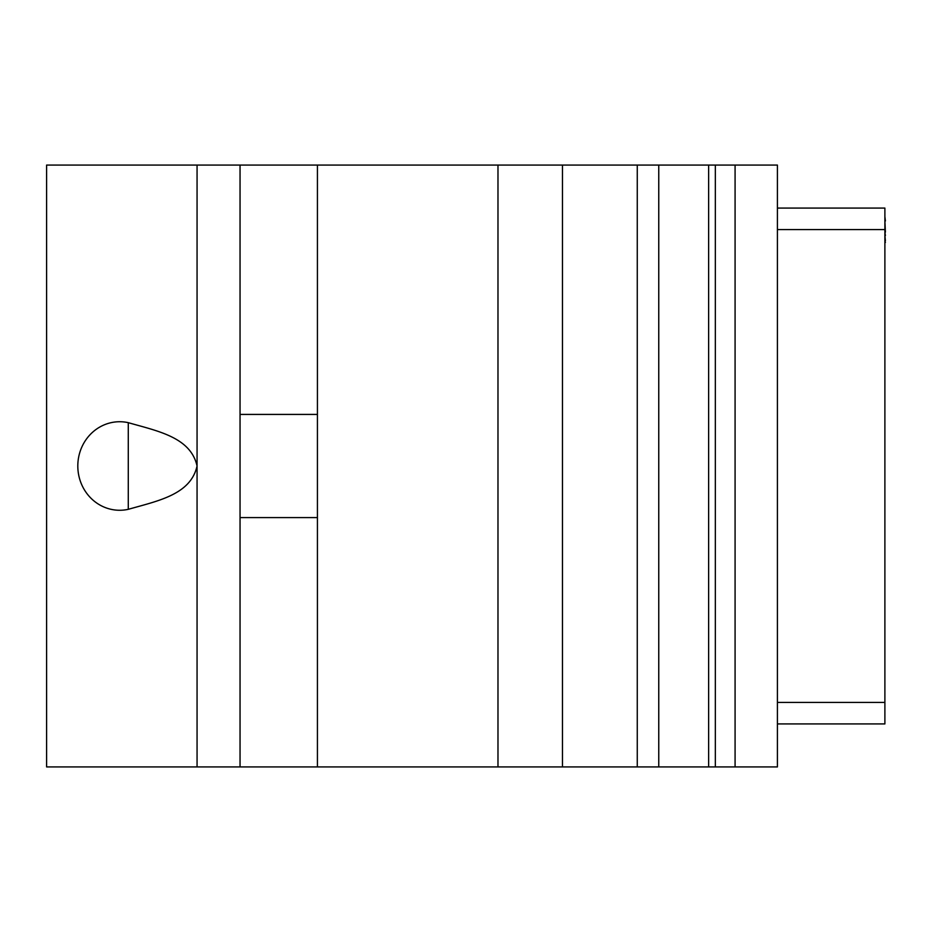 <?xml version="1.0" encoding="UTF-8"?>
<svg xmlns="http://www.w3.org/2000/svg" width="932" height="932" viewBox="0 0 932 932"><rect width="100%" height="100%" fill="white"/><g stroke="black" fill="none" stroke-linecap="round" stroke-linejoin="round"><path stroke-width="1.4" d="M197.06 766.919L197.06 165.081L46.6 165.081L46.6 766.919L637.267 766.919L637.267 165.081L708.635 165.081L708.635 766.919L637.267 766.919M735.08 766.919L735.08 165.081L777.416 165.081L777.416 766.919L708.635 766.919M735.08 165.081L715.333 165.081L715.333 766.919M715.333 165.081L708.635 165.081M497.979 766.919L497.979 165.081L637.267 165.081M317.428 766.919L317.428 165.081L497.979 165.081M240.048 517.586L317.428 517.586M240.048 414.414L317.428 414.414M240.048 766.919L240.048 165.081L317.428 165.081M197.06 165.081L240.048 165.081M197.06 466C190.664 494.636 158.114 500.81 128.278 509.326A44.27 41.87 -90 0 1 77.81 466A44.27 41.87 -90 0 1 128.278 422.674C158.114 431.19 190.664 437.364 197.06 466M777.416 723.931L884.887 723.931L884.887 208.069L777.416 208.069M884.887 242.46L884.887 689.54M884.887 240.736L885.4 242.46M884.887 235.575L885.4 240.736M884.887 232.138L885.4 235.575M884.887 220.966L885.4 232.138M884.887 216.667L885.4 220.966M562.462 766.919L562.462 165.081M128.278 422.674L128.278 509.326M777.416 702.437L884.887 702.437M777.416 229.563L884.887 229.563M658.761 766.919L658.761 165.081"/></g></svg>
